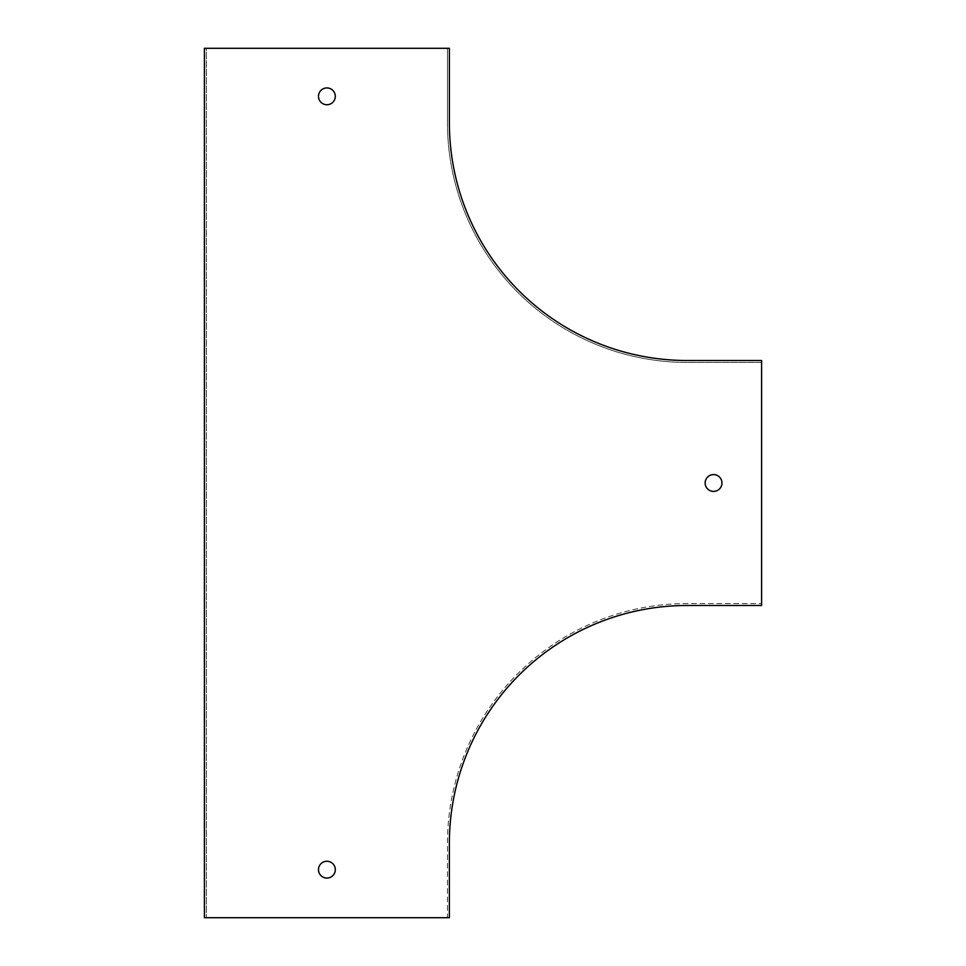 <?xml version="1.0" encoding="UTF-8"?>
<svg xmlns="http://www.w3.org/2000/svg" width="966" height="966" viewBox="0 0 966 966"><rect width="100%" height="100%" fill="white"/><g stroke="black" fill="none" stroke-linecap="round" stroke-linejoin="round"><path stroke-width="0.72" stroke-dasharray="4.83 3.62" d="M713.56 491.404A8.404 8.404 0 0 0 720.841 478.798A8.404 8.404 0 0 0 706.279 478.798A8.404 8.404 0 0 0 713.56 491.404M447.451 122.754A239.689 239.689 0 0 0 687.14 362.431L761.594 362.431L761.594 605.489L687.14 605.489A237.769 237.769 0 0 0 449.371 843.246L449.371 917.7L447.451 917.7L447.451 843.246A239.689 239.689 0 0 1 687.14 603.569L761.594 603.569L687.14 603.569A239.689 239.689 0 0 0 447.451 843.246L447.451 917.7L204.406 917.7L204.406 48.3L206.326 48.3L206.326 917.7L206.326 48.3L447.451 48.3L447.451 122.754A239.689 239.689 0 0 0 687.14 362.431L761.594 362.431L761.594 360.511L687.14 360.511A237.769 237.769 0 0 1 449.371 122.754L449.371 48.3L447.451 48.3L447.451 122.754M326.894 878.07A8.404 8.404 0 0 0 334.176 865.464A8.404 8.404 0 0 0 319.613 865.464A8.404 8.404 0 0 0 326.894 878.07M326.894 87.93A8.404 8.404 0 0 0 319.613 100.536A8.404 8.404 0 0 0 334.176 100.536A8.404 8.404 0 0 0 326.894 87.93"/><path stroke-width="1.45" d="M761.594 605.489L687.14 605.489A237.769 237.769 0 0 0 449.371 843.246L449.371 917.7L204.406 917.7L204.406 48.3L449.371 48.3L449.371 122.754A237.769 237.769 0 0 0 687.14 360.511L761.594 360.511L761.594 605.489M713.56 491.404A8.404 8.404 0 0 0 720.841 478.798A8.404 8.404 0 0 0 706.279 478.798A8.404 8.404 0 0 0 713.56 491.404M326.894 878.07A8.404 8.404 0 0 0 334.176 865.464A8.404 8.404 0 0 0 319.613 865.464A8.404 8.404 0 0 0 326.894 878.07M326.894 104.739A8.404 8.404 0 0 0 335.299 96.334A8.404 8.404 0 0 0 326.894 87.93A8.404 8.404 0 0 0 318.49 96.334A8.404 8.404 0 0 0 326.894 104.739"/></g></svg>
